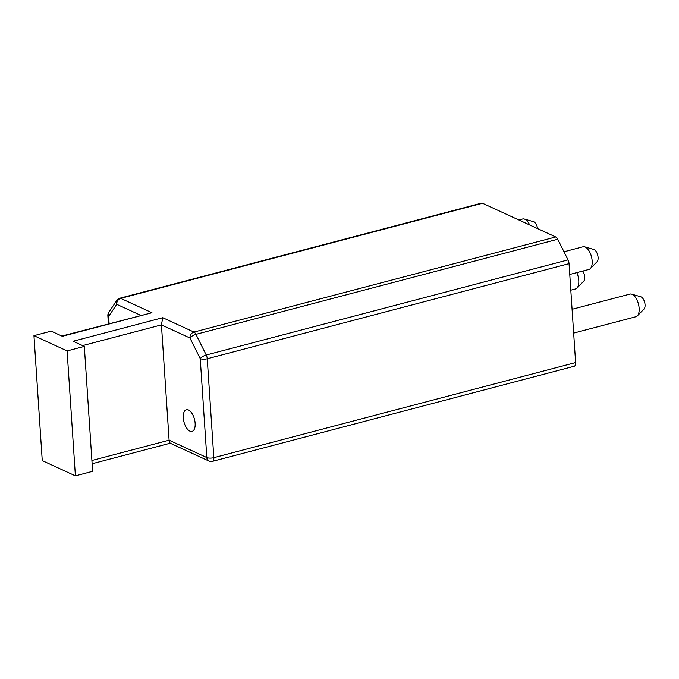 <?xml version="1.0" encoding="UTF-8"?>
<svg xmlns="http://www.w3.org/2000/svg" width="679" height="679" viewBox="0 0 679 679"><rect width="100%" height="100%" fill="white"/><g stroke="black" fill="none" stroke-linecap="round" stroke-linejoin="round"><path stroke-width="1.02" d="M61.84 336.046L151.952 312.73L62.358 336.283L51.18 331.131L33.95 335.664L42.251 460.608L75.394 475.869L92.624 471.336L84.323 346.392L73.137 341.248L162.731 317.696L161.432 324.876L169.096 440.204L206.823 457.57A5.093 4.133 114.7 0 0 208.996 461.066A5.093 5.093 0 0 0 212.425 461.364A5.093 2.47 -104.7 0 0 213.826 457.68A5.093 1.647 176.2 0 1 206.823 457.57L200.246 358.648A5.093 1.647 -3.8 0 0 207.248 358.758A5.093 2.47 -104.7 0 0 206.238 354.998L195.942 334.348A5.093 2.47 -104.7 0 0 193.948 332.065A5.093 4.133 114.7 0 0 189.959 338.006A5.093 1.757 -26.5 0 1 195.942 334.348L557.739 239.246L568.026 259.887A5.093 2.47 75.3 0 1 569.044 263.647L207.248 358.758L213.826 457.68L575.614 362.569A5.093 2.47 75.3 0 1 574.213 366.253L212.425 461.364M575.614 362.569L569.044 263.647M162.731 317.696L193.948 332.065L555.736 236.954A5.093 2.47 75.3 0 1 557.739 239.246M555.736 236.954L482.514 203.25L120.726 298.361A5.093 2.47 -104.7 0 0 119.75 298.242A5.093 5.093 0 0 0 116.813 300.347A5.093 4.091 33.7 0 0 116.737 304.302A5.093 4.133 -65.3 0 1 120.726 298.361L151.952 312.73M119.75 298.242L481.547 203.131A5.093 2.47 75.3 0 1 482.514 203.25M572.074 309.293L629.959 294.083A11.704 5.67 75.3 0 1 631.589 294.126A11.704 5.67 75.3 0 1 639.134 308.258A11.704 5.67 75.3 0 1 637.309 315.888A11.704 5.67 75.3 0 1 635.909 316.728L573.653 333.092M631.589 294.126L640.789 296.765A6.62 3.208 75.3 0 1 645.05 304.752A6.62 3.208 75.3 0 1 644.023 309.064L637.309 315.888M582.777 271.04A6.62 3.208 75.3 0 1 584.687 276.964A6.62 3.208 75.3 0 1 583.66 281.276L576.946 288.1A11.704 5.67 75.3 0 1 575.546 288.94L570.801 290.188M576.811 272.61A11.704 5.67 75.3 0 1 578.771 280.469A11.704 5.67 75.3 0 1 576.946 288.1M569.757 274.469L588.948 269.419A11.704 5.67 -104.7 0 0 590.348 268.578A11.704 5.67 -104.7 0 0 592.164 260.948A11.704 5.67 -104.7 0 0 584.627 246.817A11.704 5.67 -104.7 0 0 582.989 246.774L563.986 251.773M590.348 268.578L597.062 261.755A6.62 3.208 -104.7 0 0 598.089 257.443A6.62 3.208 -104.7 0 0 593.828 249.456L584.627 246.817M537.607 228.611A6.62 3.208 -104.7 0 0 533.465 221.668L524.264 219.028A11.704 5.67 -104.7 0 0 522.626 218.986L518.858 219.979M529.688 224.961A11.704 5.67 -104.7 0 0 524.264 219.028M208.996 461.066L170.073 443.149L169.096 440.204L91.903 460.498M188.507 410.014A11.204 5.424 -104.7 0 0 186.369 409.751A11.204 5.424 -104.7 0 0 183.525 419.894A11.204 5.424 -104.7 0 0 189.916 431.157A11.204 5.424 -104.7 0 0 192.055 431.411A11.204 5.424 -104.7 0 0 194.898 421.269A11.204 5.424 -104.7 0 0 188.507 410.014M140.68 315.319L116.737 304.302L108.632 316.473A5.093 4.091 -146.3 0 1 108.699 312.518A5.093 5.093 0 0 0 107.859 315.676A5.093 1.647 -3.8 0 0 108.632 316.473L109.107 323.62M33.95 335.664L67.094 350.924L84.323 346.392M75.394 475.869L67.094 350.924M568.026 259.887L206.238 354.998A5.093 1.757 153.5 0 0 200.246 358.648L189.959 338.006L161.432 324.876L82.592 345.603M116.813 300.347L108.699 312.518M107.859 315.676L108.394 323.807M170.234 443.217L92.115 463.757"/></g></svg>
